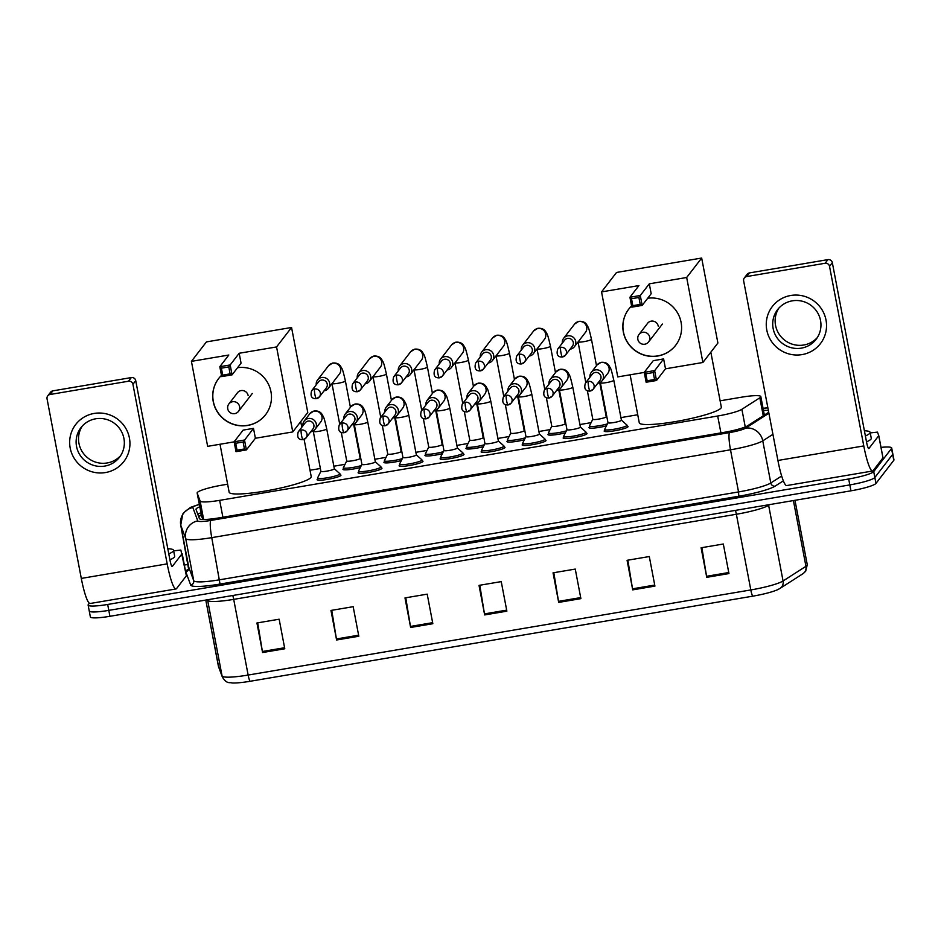 <?xml version="1.0" encoding="UTF-8"?>
<svg xmlns="http://www.w3.org/2000/svg" width="941" height="941" viewBox="0 0 941 941"><rect width="100%" height="100%" fill="white"/><g stroke="black" fill="none" stroke-linecap="round" stroke-linejoin="round"><path stroke-width="1.41" d="M627.188 426.132A12.151 1.647 169.2 0 1 628.047 426.555A12.151 1.647 169.2 0 1 627.953 426.826A12.151 1.647 169.2 0 1 615.508 430.625A12.151 1.647 169.2 0 1 604.169 431.107A12.151 1.647 169.2 0 1 604.263 430.837A12.151 1.647 169.2 0 1 604.816 430.402M586.172 433.083A12.151 1.647 169.2 0 1 587.031 433.507A12.151 1.647 169.2 0 1 586.937 433.777A12.151 1.647 169.2 0 1 574.504 437.565A12.151 1.647 169.2 0 1 563.165 438.059A12.151 1.647 169.2 0 1 563.247 437.788A12.151 1.647 169.2 0 1 563.8 437.353M545.168 440.023A12.151 1.647 169.2 0 1 546.015 440.447A12.151 1.647 169.2 0 1 545.933 440.717A12.151 1.647 169.2 0 1 533.488 444.505A12.151 1.647 169.2 0 1 522.149 444.999A12.151 1.647 169.2 0 1 522.243 444.728A12.151 1.647 169.2 0 1 522.784 444.293M504.153 446.963A12.151 1.647 169.2 0 1 505.011 447.387A12.151 1.647 169.2 0 1 504.917 447.657A12.151 1.647 169.2 0 1 492.472 451.457A12.151 1.647 169.2 0 1 481.133 451.939A12.151 1.647 169.2 0 1 481.227 451.668A12.151 1.647 169.2 0 1 481.78 451.233M463.148 453.915A12.151 1.647 169.2 0 1 463.995 454.338A12.151 1.647 169.2 0 1 463.901 454.609A12.151 1.647 169.2 0 1 451.468 458.396A12.151 1.647 169.2 0 1 440.129 458.89A12.151 1.647 169.2 0 1 440.223 458.62A12.151 1.647 169.2 0 1 440.764 458.185M422.133 460.855A12.151 1.647 169.2 0 1 422.991 461.278A12.151 1.647 169.2 0 1 422.897 461.549A12.151 1.647 169.2 0 1 410.452 465.348A12.151 1.647 169.2 0 1 399.113 465.83A12.151 1.647 169.2 0 1 399.207 465.56A12.151 1.647 169.2 0 1 399.76 465.125M381.117 467.806A12.151 1.647 169.2 0 1 381.975 468.218A12.151 1.647 169.2 0 1 381.881 468.489A12.151 1.647 169.2 0 1 369.448 472.288A12.151 1.647 169.2 0 1 358.109 472.77A12.151 1.647 169.2 0 1 358.192 472.5A12.151 1.647 169.2 0 1 358.744 472.064M340.113 474.746A12.151 1.647 169.2 0 1 340.96 475.17A12.151 1.647 169.2 0 1 340.877 475.44A12.151 1.647 169.2 0 1 328.433 479.228A12.151 1.647 169.2 0 1 317.093 479.722A12.151 1.647 169.2 0 1 317.188 479.451A12.151 1.647 169.2 0 1 317.729 479.016M360.321 467.536A12.151 1.647 169.2 0 1 342.924 469.336A12.151 1.647 169.2 0 1 343.018 469.065A12.151 1.647 169.2 0 1 343.559 468.63M401.325 460.596A12.151 1.647 169.2 0 1 383.94 462.396A12.151 1.647 169.2 0 1 384.022 462.125A12.151 1.647 169.2 0 1 384.575 461.69M524.36 439.765A12.151 1.647 169.2 0 1 506.964 441.564A12.151 1.647 169.2 0 1 507.058 441.294A12.151 1.647 169.2 0 1 507.611 440.858M606.38 425.873A12.151 1.647 169.2 0 1 588.995 427.673A12.151 1.647 169.2 0 1 589.078 427.402A12.151 1.647 169.2 0 1 589.631 426.967M565.376 432.813A12.151 1.647 169.2 0 1 547.98 434.624A12.151 1.647 169.2 0 1 548.074 434.354A12.151 1.647 169.2 0 1 548.615 433.919M483.356 446.704A12.151 1.647 169.2 0 1 465.96 448.504A12.151 1.647 169.2 0 1 466.054 448.234A12.151 1.647 169.2 0 1 466.595 447.798M442.341 453.644A12.151 1.647 169.2 0 1 424.944 455.456A12.151 1.647 169.2 0 1 425.038 455.185A12.151 1.647 169.2 0 1 425.579 454.75M227.628 484.203L222.347 485.097A22.784 3.094 -10.8 0 0 197.151 493.013A22.784 3.094 -10.8 0 0 197.175 493.072L200.115 501.035A22.784 3.094 -10.8 0 0 219.665 500.353L717.689 416.016A22.784 3.094 -10.8 0 0 741.884 409.3L759.822 397.808A22.784 3.094 -10.8 0 0 760.657 397.114A22.784 3.094 -10.8 0 0 760.822 396.608A22.784 3.094 -10.8 0 0 741.261 397.231L720.124 400.807M197.151 493.013L202.633 519.456M637.739 414.758L620.919 417.604M591.101 422.65L579.915 424.544M550.085 429.602L538.899 431.496M509.069 436.542L497.895 438.435M468.065 443.493L456.879 445.387M427.049 450.433L415.863 452.327M386.033 457.373L374.859 459.267M345.029 464.325L333.843 466.218M320.363 468.5L310.001 470.253M768.409 410.688A22.784 3.094 -10.8 0 0 763.445 410.382M881.011 447.375A22.784 3.094 169.2 0 1 891.692 447.975A22.784 3.094 169.2 0 1 891.527 448.481L873.718 471.594A22.784 3.094 169.2 0 1 848.688 478.993L107.674 604.463A22.784 3.094 169.2 0 1 88.113 605.087A22.784 3.094 169.2 0 1 88.278 604.581L89.324 603.228M184.354 565.059L188.235 564.4M891.692 447.975L892.821 453.891A22.784 3.094 169.2 0 1 892.656 454.397L874.836 477.499A22.784 3.094 169.2 0 1 849.817 484.909L108.803 610.38A22.784 3.094 169.2 0 1 89.242 611.003A22.784 3.094 169.2 0 1 89.407 610.497M199.786 506.811A22.784 3.094 -10.8 0 0 195.999 509.352A22.784 3.094 -10.8 0 0 196.022 509.422L199.398 518.573A22.784 3.094 -10.8 0 0 218.947 517.891L723.488 432.46A22.784 3.094 -10.8 0 0 747.683 425.744L768.315 412.523A22.784 3.094 -10.8 0 0 768.715 412.24M197.81 514.28A22.784 3.094 169.2 0 1 200.915 512.727M89.242 611.003L90.36 616.908A22.784 3.094 169.2 0 0 109.932 616.296L850.946 490.826A22.784 3.094 169.2 0 0 875.965 483.415L893.785 460.314A22.784 3.094 169.2 0 0 893.95 459.808L892.821 453.891A22.784 3.094 169.2 0 1 892.656 454.397L874.836 477.499A22.784 3.094 169.2 0 1 849.817 484.909L108.803 610.38A22.784 3.094 169.2 0 1 89.242 611.003L88.113 605.087M752.835 596.159L250.165 681.272A24.913 3.376 169.2 0 1 231.933 682.954C229.639 682.037 227.11 684.507 222.405 677.155A7.599 7.516 -20.3 0 1 222.076 675.967A30.371 4.117 -10.8 0 0 248.142 675.05L750.812 589.936A7.599 1.141 80.4 0 0 752.835 596.159A24.913 3.376 169.2 0 0 777.807 589.607L780.042 588.396A7.599 7.128 57.4 0 0 783.065 580.973L805.943 566.317A30.371 4.117 -10.8 0 0 807.049 565.4A30.371 4.117 -10.8 0 0 807.272 564.718L794.98 500.294M336.607 639.998L330.961 610.438L353.169 606.686L358.815 636.245L336.607 639.998A6.069 0.906 80.4 0 1 336.419 638.963L358.615 635.199M262.574 652.536L256.94 622.977L279.148 619.213L284.782 648.772L262.574 652.536A6.069 0.906 80.4 0 1 262.398 651.501L284.582 647.737M558.683 602.405L553.049 572.834L575.257 569.082L580.891 598.641L558.683 602.405A6.069 0.906 80.4 0 1 558.507 601.358L580.703 597.594M632.717 589.866L627.082 560.307L649.29 556.543L654.924 586.102L632.717 589.866A6.069 0.906 80.4 0 1 632.528 588.819L654.724 585.067M706.75 577.327L701.104 547.768L723.311 544.004L728.957 573.575L706.75 577.327A6.069 0.906 80.4 0 1 706.562 576.292L728.757 572.528M410.629 627.471L404.995 597.911L427.202 594.147L432.836 623.707L410.629 627.471A6.069 0.906 80.4 0 1 410.452 626.424L432.648 622.671M484.662 614.932L479.016 585.373L501.235 581.609L506.87 611.168L484.662 614.932A6.069 0.906 80.4 0 1 484.474 613.897L506.67 610.133M479.792 585.243L484.474 613.897M405.759 597.782L410.452 626.424M701.868 547.638L706.562 576.292M627.847 560.177L632.528 588.819M553.814 572.704L558.507 601.358M257.705 622.848L262.398 651.501M331.738 610.309L336.419 638.963M864.403 430.766A37.969 5.152 169.2 0 1 870.143 432.354A37.969 5.152 169.2 0 1 869.86 433.213A37.969 5.152 169.2 0 1 865.391 435.954M870.143 432.354L871.272 438.271A37.969 5.152 169.2 0 1 870.99 439.118A37.969 5.152 169.2 0 1 866.52 441.858M790.758 295.486A30.371 29.747 37.6 0 1 826.01 320.034A30.371 29.747 37.6 0 1 802.038 354.604A30.371 29.747 37.6 0 1 766.786 330.056A30.371 29.747 37.6 0 1 790.758 295.486M801.344 348.135A24.301 23.796 -142.4 0 0 817.317 312.236A24.301 23.796 -142.4 0 0 777.584 309.648A24.301 23.796 -142.4 0 0 801.344 348.135M817.2 337.725A24.301 23.796 37.6 0 1 778.842 308.154M870.249 432.907L877.459 432.119L878.765 435.648L868.943 448.457A7.599 1.141 80.4 0 1 868.802 448.551A7.599 1.141 80.4 0 1 866.59 442.282L832.338 262.692L829.527 266.338A3.799 3.717 -142.4 0 0 825.116 263.268L827.927 259.622A3.799 3.717 37.6 0 1 832.338 262.692M878.776 435.659L882.999 457.82L873.166 470.629A30.371 4.552 -99.6 0 1 872.601 471.006A30.371 4.552 -99.6 0 1 863.779 445.928L829.527 266.338M872.601 471.006L786.735 485.556A30.371 4.552 -99.6 0 1 777.913 460.467L743.649 280.877A3.799 3.717 -142.4 0 1 746.648 276.56L825.116 263.268M744.343 277.936L747.154 274.29A3.799 3.717 37.6 0 1 749.459 272.914L827.927 259.622M710.843 352.169L721.324 407.124A41.769 5.67 169.2 0 1 721.018 408.053A41.769 5.67 169.2 0 1 678.249 421.098A41.769 5.67 169.2 0 1 639.268 422.78L630.117 374.812M647.714 298.226A29.618 29.006 37.6 0 1 677.438 312.706A29.618 29.006 37.6 0 1 675.673 345.276A29.618 29.006 37.6 0 1 657.712 356.016A29.618 29.006 37.6 0 1 627.259 342.124A29.618 29.006 37.6 0 1 628.764 309.119A29.618 29.006 37.6 0 1 631.587 305.966M638.927 285.582L629.929 297.25L640.292 295.498L649.29 283.829L686.671 277.501L701.668 258.046L616.543 272.455L601.546 291.91L638.927 285.582M638.904 297.474L640.233 304.413L642.174 305.402L631.811 307.154L629.929 297.25L631.505 298.72L638.904 297.474L640.292 295.498L642.174 305.402L651.184 293.733L649.29 283.829M601.546 291.91L617.755 376.906L644.267 372.413M686.671 277.501L702.892 362.485L665.499 368.813L663.617 358.909L653.254 360.674L644.256 372.342L654.618 370.589L656.5 380.493L646.138 382.246L644.256 372.342L645.82 373.812L647.149 380.764L646.138 382.246M702.892 362.485L717.889 343.03L701.668 258.046M631.505 298.72L632.822 305.672L640.233 304.413M631.811 307.154L632.822 305.672M665.499 368.813L656.5 380.493L654.548 379.505L647.149 380.764M663.617 358.909L653.23 372.554L645.82 373.812M654.548 379.505L653.23 372.554M675.72 345.218A29.618 29.006 37.6 0 1 645.597 355.392A29.618 29.006 37.6 0 1 623.436 331.961A29.618 29.006 37.6 0 1 628.811 309.06M658.23 326.08A6.069 5.952 -142.4 0 0 647.043 324.045M304.108 439.365L311.212 476.569A41.769 5.67 169.2 0 1 310.895 477.499A41.769 5.67 169.2 0 1 268.126 490.543A41.769 5.67 169.2 0 1 229.157 492.225L220.006 444.246M237.602 367.672A29.618 29.006 37.6 0 1 267.326 382.152A29.618 29.006 37.6 0 1 265.55 414.722A29.618 29.006 37.6 0 1 247.601 425.461A29.618 29.006 37.6 0 1 217.136 411.57A29.618 29.006 37.6 0 1 218.641 378.553A29.618 29.006 37.6 0 1 221.476 375.4M228.816 355.028L219.818 366.696L230.18 364.943L239.179 353.263L276.56 346.935L291.557 327.48L206.432 341.901L191.423 361.356L228.816 355.028M228.792 366.908L230.11 373.859L232.062 374.847L221.7 376.6L219.818 366.696L221.382 368.166L228.792 366.908L230.18 364.943L232.062 374.847L241.061 363.167L239.179 353.263M191.423 361.356L207.643 446.34L234.144 441.858M276.56 346.935L292.769 431.931L255.387 438.259L253.494 428.355L243.131 430.108L234.133 441.788L244.495 440.023L246.389 449.927L236.026 451.68L234.133 441.788L235.709 443.258L237.038 450.198L236.026 451.68M292.769 431.931L307.766 412.476L291.557 327.48M221.382 368.166L222.711 375.118L230.11 373.859M221.7 376.6L222.711 375.118M255.387 438.259L246.389 449.927L244.437 448.951L237.038 450.198M253.494 428.355L243.119 441.999L235.709 443.258M244.437 448.951L243.119 441.999M265.597 414.663A29.618 29.006 37.6 0 1 235.473 424.838A29.618 29.006 37.6 0 1 213.325 401.407A29.618 29.006 37.6 0 1 218.688 378.494M248.118 395.514A6.069 5.952 -142.4 0 0 236.932 393.479M606.18 416.64A6.834 0.929 169.2 0 1 606.227 416.734A6.834 0.929 169.2 0 1 606.18 416.887A6.834 0.929 169.2 0 1 599.182 419.016A6.834 0.929 169.2 0 1 592.806 419.286A6.834 0.929 169.2 0 1 592.818 419.192M570.128 349.17A6.834 6.693 -142.4 0 0 575.704 341.36A6.834 6.693 -142.4 0 0 563.635 338.313A6.834 6.693 -142.4 0 0 562.306 343.136M560.683 347.335A4.94 0.741 -99.6 0 0 560.989 352.934A4.94 0.741 80.4 0 0 562.424 357.004L565.506 355.157L572.387 346.229A4.94 4.834 -142.4 0 0 567.564 338.407A4.94 4.834 -142.4 0 0 564.576 340.195L557.695 349.123C556.19 354.604 557.766 357.227 562.424 357.004A4.94 0.741 80.4 0 0 562.518 356.945A4.94 4.834 -142.4 0 0 565.764 349.652A4.94 4.834 -142.4 0 0 557.695 349.123M607.357 423.921A11.386 1.541 169.2 0 1 595.771 426.249A11.386 1.541 169.2 0 1 589.454 426.061A11.386 1.541 169.2 0 1 589.489 425.885A11.386 1.541 169.2 0 1 589.537 425.803M565.165 423.591A6.834 0.929 169.2 0 1 565.223 423.673A6.834 0.929 169.2 0 1 565.165 423.826A6.834 0.929 169.2 0 1 558.166 425.955A6.834 0.929 169.2 0 1 551.791 426.238A6.834 0.929 169.2 0 1 551.814 426.132M529.113 356.11A6.834 6.693 -142.4 0 0 534.7 348.299A6.834 6.693 -142.4 0 0 522.62 345.253A6.834 6.693 -142.4 0 0 521.29 350.076M519.667 354.275A4.94 0.741 -99.6 0 0 519.973 359.874A4.94 0.741 80.4 0 0 521.408 363.955L524.502 362.097L531.383 353.169A4.94 4.834 -142.4 0 0 526.548 345.359A4.94 4.834 -142.4 0 0 523.561 347.147L516.68 356.074C515.174 361.544 516.75 364.179 521.408 363.955A4.94 0.741 80.4 0 0 521.502 363.885A4.94 4.834 -142.4 0 0 524.749 356.592A4.94 4.834 -142.4 0 0 516.68 356.074M566.341 430.872A11.386 1.541 169.2 0 1 554.755 433.189A11.386 1.541 169.2 0 1 548.45 433.001A11.386 1.541 169.2 0 1 548.474 432.836A11.386 1.541 169.2 0 1 548.532 432.742M524.149 430.531A6.834 0.929 169.2 0 1 524.208 430.613A6.834 0.929 169.2 0 1 524.161 430.766A6.834 0.929 169.2 0 1 517.162 432.907A6.834 0.929 169.2 0 1 510.787 433.178A6.834 0.929 169.2 0 1 510.798 433.083M488.097 363.05A6.834 6.693 -142.4 0 0 493.684 355.239A6.834 6.693 -142.4 0 0 481.604 352.205A6.834 6.693 -142.4 0 0 480.286 357.027M478.663 361.226A4.94 0.741 -99.6 0 0 478.969 366.814A4.94 0.741 80.4 0 0 480.404 370.895L483.486 369.037L490.367 360.121A4.94 4.834 -142.4 0 0 485.544 352.299A4.94 4.834 -142.4 0 0 482.545 354.087L475.664 363.014C474.17 368.496 475.746 371.119 480.404 370.895A4.94 0.741 80.4 0 0 480.498 370.836A4.94 4.834 -142.4 0 0 483.733 363.544A4.94 4.834 -142.4 0 0 475.664 363.014M525.337 437.812A11.386 1.541 169.2 0 1 513.739 440.141A11.386 1.541 169.2 0 1 507.434 439.941A11.386 1.541 169.2 0 1 507.458 439.776A11.386 1.541 169.2 0 1 507.517 439.694M483.145 437.471A6.834 0.929 169.2 0 1 483.192 437.565A6.834 0.929 169.2 0 1 483.145 437.718A6.834 0.929 169.2 0 1 476.146 439.847A6.834 0.929 169.2 0 1 469.771 440.117A6.834 0.929 169.2 0 1 469.782 440.023M447.093 370.001A6.834 6.693 -142.4 0 0 452.668 362.191A6.834 6.693 -142.4 0 0 440.6 359.144A6.834 6.693 -142.4 0 0 439.271 363.967M437.647 368.166A4.94 0.741 -99.6 0 0 437.953 373.765A4.94 0.741 80.4 0 0 439.388 377.835L442.47 375.988L449.351 367.061A4.94 4.834 -142.4 0 0 444.528 359.239A4.94 4.834 -142.4 0 0 441.541 361.038L434.66 369.954C433.154 375.435 434.73 378.059 439.388 377.835A4.94 0.741 80.4 0 0 439.482 377.776A4.94 4.834 -142.4 0 0 442.729 370.483A4.94 4.834 -142.4 0 0 434.66 369.954M484.321 444.764A11.386 1.541 169.2 0 1 472.735 447.081A11.386 1.541 169.2 0 1 466.418 446.893A11.386 1.541 169.2 0 1 466.454 446.716A11.386 1.541 169.2 0 1 466.501 446.634M442.917 445.117L442.176 444.458A6.834 0.929 169.2 0 1 442.188 444.505A6.834 0.929 169.2 0 1 442.129 444.658A6.834 0.929 169.2 0 1 435.13 446.787A6.834 0.929 169.2 0 1 428.755 447.069A6.834 0.929 169.2 0 1 428.778 446.963M406.077 376.941A6.834 6.693 -142.4 0 0 411.664 369.131A6.834 6.693 -142.4 0 0 399.584 366.084A6.834 6.693 -142.4 0 0 398.266 370.919M396.643 375.106A4.94 0.741 -99.6 0 0 396.949 380.705A4.94 0.741 80.4 0 0 398.372 384.787L401.466 382.928L408.347 374A4.94 4.834 -142.4 0 0 403.513 366.19A4.94 4.834 -142.4 0 0 400.525 367.978L393.644 376.906C392.138 382.375 393.714 385.01 398.372 384.787A4.94 0.741 80.4 0 0 398.466 384.716A4.94 4.834 -142.4 0 0 401.713 377.423A4.94 4.834 -142.4 0 0 393.644 376.906M443.305 451.704A11.386 1.541 169.2 0 1 431.719 454.033A11.386 1.541 169.2 0 1 425.414 453.833A11.386 1.541 169.2 0 1 425.438 453.668A11.386 1.541 169.2 0 1 425.497 453.574M401.125 451.362A6.834 0.929 169.2 0 1 401.172 451.445A6.834 0.929 169.2 0 1 401.125 451.598A6.834 0.929 169.2 0 1 394.126 453.738A6.834 0.929 169.2 0 1 387.751 454.009A6.834 0.929 169.2 0 1 387.763 453.915M365.073 383.881A6.834 6.693 -142.4 0 0 370.648 376.082A6.834 6.693 -142.4 0 0 358.568 373.036A6.834 6.693 -142.4 0 0 357.251 377.859M355.627 382.058A4.94 0.741 -99.6 0 0 355.933 387.645A4.94 0.741 80.4 0 0 357.368 391.727L360.45 389.868L367.331 380.952A4.94 4.834 -142.4 0 0 362.508 373.13A4.94 4.834 -142.4 0 0 359.509 374.918L352.628 383.846C351.134 389.327 352.71 391.95 357.368 391.727A4.94 0.741 80.4 0 0 357.462 391.668A4.94 4.834 -142.4 0 0 360.697 384.375A4.94 4.834 -142.4 0 0 352.628 383.846M402.301 458.643A11.386 1.541 169.2 0 1 390.703 460.972A11.386 1.541 169.2 0 1 384.399 460.772A11.386 1.541 169.2 0 1 384.434 460.608A11.386 1.541 169.2 0 1 384.481 460.525M360.109 458.302A6.834 0.929 169.2 0 1 360.168 458.396A6.834 0.929 169.2 0 1 360.109 458.549A6.834 0.929 169.2 0 1 353.11 460.678A6.834 0.929 169.2 0 1 346.735 460.961A6.834 0.929 169.2 0 1 346.759 460.855M324.057 390.833A6.834 6.693 -142.4 0 0 329.632 383.022A6.834 6.693 -142.4 0 0 317.564 379.976A6.834 6.693 -142.4 0 0 316.235 384.798M314.612 388.998A4.94 0.741 -99.6 0 0 314.917 394.597A4.94 0.741 80.4 0 0 316.352 398.666L319.446 396.82L326.327 387.892A4.94 4.834 -142.4 0 0 321.493 380.07A4.94 4.834 -142.4 0 0 318.505 381.87L311.624 390.786C310.118 396.267 311.694 398.89 316.352 398.666A4.94 0.741 80.4 0 0 316.447 398.608A4.94 4.834 -142.4 0 0 319.693 391.315A4.94 4.834 -142.4 0 0 311.624 390.786M361.285 465.595A11.386 1.541 169.2 0 1 349.699 467.912A11.386 1.541 169.2 0 1 343.383 467.724A11.386 1.541 169.2 0 1 343.418 467.559A11.386 1.541 169.2 0 1 343.477 467.465M621.354 420.074A6.834 0.929 169.2 0 1 621.413 420.168A6.834 0.929 169.2 0 1 621.366 420.321A6.834 0.929 169.2 0 1 614.367 422.45A6.834 0.929 169.2 0 1 607.98 422.721A6.834 0.929 169.2 0 1 608.004 422.627M597.794 383.234A6.834 6.693 -142.4 0 0 598.253 370.013A6.834 6.693 -142.4 0 0 589.972 377.212M621.401 420.121L626.929 425.073A11.386 1.541 169.2 0 1 627.012 425.226A11.386 1.541 169.2 0 1 626.929 425.473A11.386 1.541 169.2 0 1 615.261 429.037A11.386 1.541 169.2 0 1 604.64 429.496A11.386 1.541 169.2 0 1 604.663 429.319A11.386 1.541 169.2 0 1 604.722 429.237M588.348 381.411A4.94 0.741 -99.6 0 0 588.654 386.998A4.94 0.741 80.4 0 0 590.089 391.08L593.171 389.221L600.052 380.293A4.94 4.834 -142.4 0 0 595.23 372.483A4.94 4.834 -142.4 0 0 592.242 374.271L585.361 383.199C583.855 388.68 585.431 391.303 590.089 391.08A4.94 0.741 80.4 0 0 590.183 391.009A4.94 4.834 -142.4 0 0 593.43 383.716A4.94 4.834 -142.4 0 0 585.361 383.199M580.35 427.026A6.834 0.929 169.2 0 1 580.397 427.108A6.834 0.929 169.2 0 1 580.35 427.261A6.834 0.929 169.2 0 1 573.351 429.39A6.834 0.929 169.2 0 1 566.976 429.672A6.834 0.929 169.2 0 1 566.988 429.567M556.778 390.186A6.834 6.693 -142.4 0 0 557.237 376.965A6.834 6.693 -142.4 0 0 548.968 384.151M580.397 427.061L585.914 432.025A11.386 1.541 169.2 0 1 586.008 432.166A11.386 1.541 169.2 0 1 585.914 432.425A11.386 1.541 169.2 0 1 574.257 435.977A11.386 1.541 169.2 0 1 563.624 436.436A11.386 1.541 169.2 0 1 563.659 436.271A11.386 1.541 169.2 0 1 563.706 436.177M547.344 388.351A4.94 0.741 -99.6 0 0 547.65 393.95A4.94 0.741 80.4 0 0 549.085 398.019L552.167 396.173L559.048 387.245A4.94 4.834 -142.4 0 0 554.225 379.423A4.94 4.834 -142.4 0 0 551.226 381.211L544.345 390.139C542.839 395.62 544.427 398.243 549.085 398.019A4.94 0.741 80.4 0 0 549.168 397.961A4.94 4.834 -142.4 0 0 552.414 390.668A4.94 4.834 -142.4 0 0 544.345 390.139M539.334 433.966A6.834 0.929 169.2 0 1 539.393 434.048A6.834 0.929 169.2 0 1 539.334 434.201A6.834 0.929 169.2 0 1 532.335 436.342A6.834 0.929 169.2 0 1 525.96 436.612A6.834 0.929 169.2 0 1 525.984 436.518M515.774 397.126A6.834 6.693 -142.4 0 0 516.233 383.904A6.834 6.693 -142.4 0 0 507.952 391.091M539.381 434.001L544.898 438.965A11.386 1.541 169.2 0 1 544.992 439.106A11.386 1.541 169.2 0 1 544.91 439.365A11.386 1.541 169.2 0 1 533.241 442.917A11.386 1.541 169.2 0 1 522.62 443.376A11.386 1.541 169.2 0 1 522.643 443.211A11.386 1.541 169.2 0 1 522.702 443.129M506.329 395.291A4.94 0.741 -99.6 0 0 506.634 400.89A4.94 0.741 80.4 0 0 508.069 404.959L511.151 403.113L518.032 394.185A4.94 4.834 -142.4 0 0 513.21 386.375A4.94 4.834 -142.4 0 0 510.21 388.163L503.341 397.09C501.835 402.56 503.411 405.195 508.069 404.959A4.94 0.741 80.4 0 0 508.164 404.901A4.94 4.834 -142.4 0 0 511.41 397.608A4.94 4.834 -142.4 0 0 503.341 397.09M498.318 440.906A6.834 0.929 169.2 0 1 498.377 441A6.834 0.929 169.2 0 1 498.33 441.153A6.834 0.929 169.2 0 1 491.331 443.282A6.834 0.929 169.2 0 1 484.956 443.552A6.834 0.929 169.2 0 1 484.968 443.458M474.758 404.065A6.834 6.693 -142.4 0 0 475.217 390.856A6.834 6.693 -142.4 0 0 466.936 398.043M479.087 401.56L484.768 394.197A6.834 6.693 -142.4 0 0 477.675 383.457A6.834 6.693 -142.4 0 0 473.946 385.845L478.052 383.175C481.745 382.846 484.403 383.952 486.026 386.48C487.697 389.856 487.591 387.269 490.767 401.089L498.377 441L503.894 445.905A11.386 1.541 169.2 0 1 503.976 446.058A11.386 1.541 169.2 0 1 503.894 446.305A11.386 1.541 169.2 0 1 492.237 449.869A11.386 1.541 169.2 0 1 481.604 450.327A11.386 1.541 169.2 0 1 481.627 450.151A11.386 1.541 169.2 0 1 481.686 450.069M465.313 402.242A4.94 0.741 -99.6 0 0 465.619 407.829A4.94 0.741 80.4 0 0 467.054 411.911L470.147 410.053L477.028 401.137A4.94 4.834 -142.4 0 0 472.194 393.314A4.94 4.834 -142.4 0 0 469.206 395.102L462.325 404.03C460.819 409.511 462.396 412.134 467.054 411.911A4.94 0.741 80.4 0 0 467.148 411.84A4.94 4.834 -142.4 0 0 470.394 404.559A4.94 4.834 -142.4 0 0 462.325 404.03M457.314 447.857A6.834 0.929 169.2 0 1 457.361 447.94A6.834 0.929 169.2 0 1 457.314 448.092A6.834 0.929 169.2 0 1 450.316 450.221A6.834 0.929 169.2 0 1 443.94 450.504A6.834 0.929 169.2 0 1 443.952 450.398M433.742 411.017A6.834 6.693 -142.4 0 0 434.201 397.796A6.834 6.693 -142.4 0 0 425.932 404.983M438.083 408.5L443.764 401.137A6.834 6.693 -142.4 0 0 436.659 390.397A6.834 6.693 -142.4 0 0 432.931 392.785L437.036 390.127C440.741 389.797 443.399 390.891 445.022 393.432C446.681 396.796 446.587 394.208 449.751 408.029L457.361 447.94L462.878 452.856A11.386 1.541 169.2 0 1 462.972 452.997A11.386 1.541 169.2 0 1 462.89 453.256A11.386 1.541 169.2 0 1 451.221 456.808A11.386 1.541 169.2 0 1 440.588 457.267A11.386 1.541 169.2 0 1 440.623 457.103A11.386 1.541 169.2 0 1 440.682 457.008M424.309 409.182A4.94 0.741 -99.6 0 0 424.614 414.781A4.94 0.741 80.4 0 0 426.05 418.851L429.131 417.004L436.012 408.076A4.94 4.834 -142.4 0 0 431.19 400.254A4.94 4.834 -142.4 0 0 428.19 402.042L421.309 410.97C419.815 416.451 421.392 419.074 426.05 418.851A4.94 0.741 80.4 0 0 426.144 418.792A4.94 4.834 -142.4 0 0 429.378 411.499A4.94 4.834 -142.4 0 0 421.309 410.97M416.298 454.797A6.834 0.929 169.2 0 1 416.357 454.879A6.834 0.929 169.2 0 1 416.298 455.032A6.834 0.929 169.2 0 1 409.3 457.173A6.834 0.929 169.2 0 1 402.924 457.444A6.834 0.929 169.2 0 1 402.948 457.35M392.738 417.957A6.834 6.693 -142.4 0 0 393.197 404.736A6.834 6.693 -142.4 0 0 384.916 411.935M397.067 415.452L402.748 408.076A6.834 6.693 -142.4 0 0 395.655 397.337A6.834 6.693 -142.4 0 0 391.926 399.737L396.032 397.067C399.725 396.737 402.383 397.843 404.007 400.372C405.677 403.736 405.571 401.16 408.747 414.981L416.357 454.879L421.874 459.796A11.386 1.541 169.2 0 1 421.956 459.937A11.386 1.541 169.2 0 1 421.874 460.196A11.386 1.541 169.2 0 1 410.205 463.748A11.386 1.541 169.2 0 1 399.584 464.207A11.386 1.541 169.2 0 1 399.607 464.042A11.386 1.541 169.2 0 1 399.666 463.96M383.293 416.122A4.94 0.741 -99.6 0 0 383.599 421.721A4.94 0.741 80.4 0 0 385.034 425.803L388.115 423.944L394.997 415.016A4.94 4.834 -142.4 0 0 390.174 407.206A4.94 4.834 -142.4 0 0 387.186 408.994L380.305 417.922C378.8 423.391 380.376 426.026 385.034 425.803A4.94 0.741 80.4 0 0 385.128 425.732A4.94 4.834 -142.4 0 0 388.374 418.439A4.94 4.834 -142.4 0 0 380.305 417.922M375.294 461.737A6.834 0.929 169.2 0 1 375.341 461.831A6.834 0.929 169.2 0 1 375.294 461.984A6.834 0.929 169.2 0 1 368.296 464.113A6.834 0.929 169.2 0 1 361.92 464.384A6.834 0.929 169.2 0 1 361.932 464.289M351.722 424.897A6.834 6.693 -142.4 0 0 352.181 411.688A6.834 6.693 -142.4 0 0 343.9 418.874M375.33 461.784L380.858 466.736A11.386 1.541 169.2 0 1 380.952 466.889A11.386 1.541 169.2 0 1 380.858 467.136A11.386 1.541 169.2 0 1 369.201 470.7A11.386 1.541 169.2 0 1 358.568 471.159A11.386 1.541 169.2 0 1 358.603 470.982A11.386 1.541 169.2 0 1 358.65 470.9M342.277 423.074A4.94 0.741 -99.6 0 0 342.595 428.661A4.94 0.741 80.4 0 0 344.018 432.742L347.111 430.884L353.992 421.968A4.94 4.834 -142.4 0 0 349.158 414.146A4.94 4.834 -142.4 0 0 346.17 415.934L339.289 424.861C337.784 430.343 339.36 432.966 344.018 432.742A4.94 0.741 80.4 0 0 344.112 432.684A4.94 4.834 -142.4 0 0 347.358 425.391A4.94 4.834 -142.4 0 0 339.289 424.861M334.278 468.689A6.834 0.929 169.2 0 1 334.337 468.771A6.834 0.929 169.2 0 1 334.278 468.924A6.834 0.929 169.2 0 1 327.28 471.053A6.834 0.929 169.2 0 1 320.905 471.335A6.834 0.929 169.2 0 1 320.928 471.229M310.718 431.848A6.834 6.693 -142.4 0 0 311.177 418.627A6.834 6.693 -142.4 0 0 302.896 425.814M334.326 468.724L339.842 473.688A11.386 1.541 169.2 0 1 339.936 473.829A11.386 1.541 169.2 0 1 339.854 474.088A11.386 1.541 169.2 0 1 328.186 477.64A11.386 1.541 169.2 0 1 317.552 478.099A11.386 1.541 169.2 0 1 317.587 477.934A11.386 1.541 169.2 0 1 317.646 477.84M301.273 430.013A4.94 0.741 -99.6 0 0 301.579 435.612A4.94 0.741 80.4 0 0 303.014 439.682L306.096 437.836L312.977 428.908A4.94 4.834 -142.4 0 0 308.154 421.086A4.94 4.834 -142.4 0 0 305.155 422.885L298.273 431.801C296.78 437.283 298.356 439.906 303.014 439.682A4.94 0.741 80.4 0 0 303.108 439.623A4.94 4.834 -142.4 0 0 306.343 432.331A4.94 4.834 -142.4 0 0 298.273 431.801M94.159 413.44A30.371 29.747 37.6 0 1 129.411 437.988A30.371 29.747 37.6 0 1 105.439 472.558A30.371 29.747 37.6 0 1 70.187 448.01A30.371 29.747 37.6 0 1 94.159 413.44M104.745 466.089A24.301 23.796 -142.4 0 0 120.707 430.19A24.301 23.796 -142.4 0 0 80.985 427.602A24.301 23.796 -142.4 0 0 104.745 466.089M120.601 455.679A24.301 23.796 37.6 0 1 82.243 426.108M173.65 550.85L180.86 550.062L186.4 575.763L176.567 588.572A30.371 4.552 -99.6 0 1 176.002 588.96A30.371 4.552 -99.6 0 1 167.18 563.871L132.928 384.293A3.799 3.717 -142.4 0 0 128.517 381.223L131.328 377.576A3.799 3.717 37.6 0 1 135.739 380.646L169.992 560.224A7.599 1.141 80.4 0 0 172.203 566.494A7.599 1.141 80.4 0 0 172.344 566.4L182.166 553.602L186.4 575.774M176.002 588.96L90.124 603.499A30.371 4.552 -99.6 0 1 81.302 578.421L47.05 398.831A3.799 3.717 -142.4 0 1 50.049 394.502L128.517 381.223M47.744 395.89L50.555 392.232A3.799 3.717 37.6 0 1 52.861 390.856L131.328 377.576M167.792 548.721A37.969 5.152 169.2 0 1 173.544 550.309A37.969 5.152 169.2 0 1 173.262 551.155A37.969 5.152 169.2 0 1 168.78 553.896M173.544 550.309L174.673 556.225A37.969 5.152 169.2 0 1 174.391 557.072A37.969 5.152 169.2 0 1 169.909 559.813M763.257 415.757L759.822 397.808M198.798 516.927A22.784 22.56 -20.3 0 1 201.35 514.974M745.248 426.943L741.884 409.3M720.912 432.895L717.689 416.016M222.888 517.221L219.665 500.353M203.632 519.479L200.115 501.035M201.762 517.103L197.175 493.072M767.868 407.818A15.185 2.058 -10.8 0 0 763.363 408.476L763.092 408.523M767.832 407.653L763.645 408.276A15.185 2.282 80.4 0 0 763.363 408.476M199.351 504.505A15.185 2.058 -10.8 0 0 192.952 507.175A15.185 2.058 -10.8 0 0 192.846 507.552L197.786 520.891A15.185 2.058 -10.8 0 0 210.808 520.432L729.557 432.589A15.185 2.058 -10.8 0 0 745.684 428.12L768.903 413.24M772.926 434.342L762.763 440.847A30.371 4.117 169.2 0 1 730.498 449.81L211.76 537.64A30.371 4.117 169.2 0 1 185.695 538.558L180.766 525.231A30.371 4.117 169.2 0 1 180.743 525.137A30.371 4.117 169.2 0 1 180.731 525.031M188.765 567.164A30.371 4.117 -10.8 0 0 188.776 567.258A30.371 4.117 -10.8 0 0 188.8 567.352L180.766 525.231A15.185 15.044 -20.3 0 1 192.846 507.552M783.347 480.851L775.066 486.156A34.17 4.634 169.2 0 1 738.779 496.236L220.029 584.067A34.17 4.634 169.2 0 1 190.705 585.102L185.777 571.775A34.17 4.634 169.2 0 1 188.553 569.129M873.718 471.594L875.965 483.415M848.688 478.993L850.946 490.826M891.527 448.481L893.785 460.314M107.674 604.463L109.932 616.296M745.684 428.12A15.185 14.256 57.4 0 1 762.763 440.847L770.797 482.98L781.653 476.017M729.557 432.589A15.185 2.282 80.4 0 0 730.498 449.81L738.544 491.931A30.371 4.117 -10.8 0 0 770.797 482.98A3.799 3.564 -122.6 0 0 775.066 486.156M197.786 520.891A15.185 15.044 -20.3 0 0 185.695 538.558L193.728 580.679A30.371 4.117 -10.8 0 0 219.794 579.762L738.544 491.931L738.779 496.236M185.777 571.775A3.799 3.764 159.7 0 0 188.8 567.352L193.728 580.679A3.799 3.764 159.7 0 1 190.705 585.102M210.808 520.432A15.185 2.282 80.4 0 0 211.76 537.64L220.029 584.067M807.272 564.718L805.661 571.293L802.908 573.739A7.599 7.128 57.4 0 0 805.943 566.317L793.404 500.565M250.165 681.272A7.599 1.141 -99.6 0 1 248.142 675.05L233.697 599.37A30.371 4.117 169.2 0 1 207.643 600.287L207.455 599.782M735.439 510.375A7.599 1.141 80.4 0 1 736.368 514.256L750.812 589.936A30.371 4.117 -10.8 0 0 783.065 580.973L768.632 505.305A30.371 4.117 169.2 0 1 736.368 514.256L233.697 599.37A7.599 1.141 80.4 0 0 232.768 595.488M222.405 677.155L218.653 667.004A7.599 7.516 -20.3 0 1 218.324 665.816L222.076 675.967L207.643 600.287A7.599 7.516 159.7 0 0 207.526 599.77M218.288 665.628A30.371 4.117 -10.8 0 0 218.3 665.722A30.371 4.117 -10.8 0 0 218.324 665.816L205.785 600.064L218.653 667.004M769.773 504.564L768.632 505.305A7.599 7.128 -122.6 0 1 768.55 504.776M777.913 460.467L863.779 445.928M749.459 272.914L746.648 276.56M882.976 457.914L878.741 435.742M649.713 337.219A6.069 5.952 37.6 0 1 648.608 341.924A6.069 6.069 0 0 1 638.586 341.348A6.069 6.069 0 0 1 638.974 334.502A6.069 5.952 37.6 0 1 649.713 337.219M637.869 339.219A6.069 5.952 37.6 0 1 638.974 334.502L648.031 322.763M239.602 406.653A6.069 5.952 37.6 0 1 238.485 411.37A6.069 6.069 0 0 1 228.475 410.782A6.069 6.069 0 0 1 228.863 403.948A6.069 5.952 37.6 0 1 239.602 406.653M227.757 408.665A6.069 5.952 37.6 0 1 228.863 403.948L237.92 392.209M574.457 346.653L585.455 332.385A6.834 6.693 -142.4 0 0 578.362 321.646A6.834 6.693 -142.4 0 0 574.633 324.033L578.739 321.363C582.444 321.046 585.102 322.14 586.725 324.669C588.384 328.044 588.29 325.457 591.454 339.278A6.834 0.929 169.2 0 1 591.407 339.43A6.834 0.929 169.2 0 1 584.314 341.583A6.834 0.929 169.2 0 1 578.092 341.936M533.441 353.604L544.451 339.325A6.834 6.693 -142.4 0 0 537.346 328.585A6.834 6.693 -142.4 0 0 533.629 330.985L537.734 328.315C541.428 327.986 544.086 329.091 545.709 331.62C547.38 334.984 547.274 332.396 550.45 346.217A6.834 0.929 169.2 0 1 550.391 346.37A6.834 0.929 169.2 0 1 543.31 348.523A6.834 0.929 169.2 0 1 537.088 348.876M492.437 360.544L503.435 346.276A6.834 6.693 -142.4 0 0 496.342 335.525A6.834 6.693 -142.4 0 0 492.614 337.925L496.719 335.255C500.412 334.925 503.082 336.031 504.694 338.56C506.364 341.924 506.258 339.348 509.434 353.169A6.834 0.929 169.2 0 1 509.387 353.322A6.834 0.929 169.2 0 1 502.294 355.463A6.834 0.929 169.2 0 1 496.072 355.827M451.421 367.484L462.431 353.216A6.834 6.693 -142.4 0 0 455.326 342.477A6.834 6.693 -142.4 0 0 451.598 344.865L455.715 342.195C459.408 341.877 462.066 342.971 463.69 345.5C465.348 348.876 465.254 346.288 468.418 360.109A6.834 0.929 169.2 0 1 468.371 360.262A6.834 0.929 169.2 0 1 461.29 362.414A6.834 0.929 169.2 0 1 455.056 362.767M410.405 374.436L421.415 360.156A6.834 6.693 -142.4 0 0 414.322 349.417A6.834 6.693 -142.4 0 0 410.594 351.816L414.699 349.146C418.392 348.817 421.05 349.923 422.674 352.452C424.344 355.816 424.238 353.228 427.414 367.049A6.834 0.929 169.2 0 1 427.355 367.202A6.834 0.929 169.2 0 1 420.274 369.354A6.834 0.929 169.2 0 1 414.052 369.707M369.401 381.376L380.399 367.108A6.834 6.693 -142.4 0 0 373.306 356.357A6.834 6.693 -142.4 0 0 369.578 358.756L373.683 356.086C377.388 355.757 380.046 356.862 381.67 359.391C383.328 362.755 383.222 360.18 386.398 374A6.834 0.929 169.2 0 1 386.351 374.153A6.834 0.929 169.2 0 1 379.258 376.306A6.834 0.929 169.2 0 1 373.036 376.659M328.385 388.327L339.395 374.048A6.834 6.693 -142.4 0 0 332.291 363.308A6.834 6.693 -142.4 0 0 328.562 365.696L332.679 363.038C336.372 362.708 339.031 363.802 340.654 366.343C342.324 369.707 342.218 367.119 345.382 380.94A6.834 0.929 169.2 0 1 345.335 381.093A6.834 0.929 169.2 0 1 338.254 383.246A6.834 0.929 169.2 0 1 332.032 383.599M602.122 380.729L607.804 373.365A6.834 6.693 -142.4 0 0 600.711 362.614A6.834 6.693 -142.4 0 0 596.982 365.014L601.087 362.344C604.781 362.014 607.439 363.12 609.062 365.649C610.733 369.013 610.627 366.437 613.803 380.258A6.834 0.929 169.2 0 1 613.744 380.411A6.834 0.929 169.2 0 1 606.663 382.552A6.834 0.929 169.2 0 1 600.37 382.811L600.287 382.364M561.107 387.668L566.788 380.305A6.834 6.693 -142.4 0 0 559.695 369.566A6.834 6.693 -142.4 0 0 555.966 371.954L560.071 369.284C563.777 368.966 566.435 370.06 568.058 372.601C569.717 375.965 569.611 373.377 572.787 387.198A6.834 0.929 169.2 0 1 572.74 387.351A6.834 0.929 169.2 0 1 565.647 389.503A6.834 0.929 169.2 0 1 559.366 389.762L559.272 389.303M520.102 394.62L525.784 387.245A6.834 6.693 -142.4 0 0 518.679 376.506A6.834 6.693 -142.4 0 0 514.95 378.905L519.067 376.235C522.761 375.906 525.419 377.012 527.042 379.541C528.713 382.905 528.607 380.317 531.771 394.138A6.834 0.929 169.2 0 1 531.724 394.291A6.834 0.929 169.2 0 1 524.643 396.443A6.834 0.929 169.2 0 1 518.35 396.702L518.256 396.243M490.767 401.089A6.834 0.929 169.2 0 1 490.708 401.242A6.834 0.929 169.2 0 1 483.627 403.395A6.834 0.929 169.2 0 1 477.334 403.654L477.252 403.195M449.751 408.029A6.834 0.929 169.2 0 1 449.704 408.182A6.834 0.929 169.2 0 1 442.611 410.335A6.834 0.929 169.2 0 1 436.33 410.594L436.236 410.135M408.747 414.981A6.834 0.929 169.2 0 1 408.688 415.134A6.834 0.929 169.2 0 1 401.607 417.275A6.834 0.929 169.2 0 1 395.314 417.533L395.232 417.086M356.051 422.391L361.732 415.028A6.834 6.693 -142.4 0 0 354.639 404.289A6.834 6.693 -142.4 0 0 350.911 406.677L355.016 404.007C358.709 403.677 361.379 404.783 363.003 407.312C364.661 410.688 364.555 408.1 367.731 421.921A6.834 0.929 169.2 0 1 367.684 422.074A6.834 0.929 169.2 0 1 360.591 424.226A6.834 0.929 169.2 0 1 354.298 424.485L354.216 424.026M315.047 429.343L320.728 421.968A6.834 6.693 -142.4 0 0 313.624 411.229A6.834 6.693 -142.4 0 0 309.895 413.628L314.012 410.958C317.705 410.629 320.363 411.723 321.987 414.263C323.645 417.628 323.551 415.04 326.715 428.861A6.834 0.929 169.2 0 1 326.668 429.014A6.834 0.929 169.2 0 1 319.587 431.166A6.834 0.929 169.2 0 1 313.294 431.425L313.2 430.966M81.302 578.421L167.18 563.871M52.861 390.856L50.049 394.502M186.365 575.857L182.142 553.684M135.739 380.646L132.928 384.293M198.68 516.621L201.268 514.574M764.339 415.063L760.822 396.608M199.316 504.317L190.541 507.364L183.742 512.68L182.754 514.115L180.743 525.137L188.635 569.34M802.908 573.739L780.042 588.396M882.999 457.82L878.776 435.648M662.382 324.057L648.608 341.924M300.72 421.615L301.802 427.238M252.27 393.491L238.485 411.37M606.227 416.734L599.735 382.658M596.488 365.649L591.454 339.278M606.216 416.687L606.957 417.345M574.633 324.033L563.635 338.313M592.806 419.286L587.36 390.762M585.808 382.611L578.056 341.983M592.795 419.239L589.489 425.885M589.454 426.061L589.842 428.096M565.223 423.673L558.719 389.598M555.472 372.601L550.45 346.217M565.212 423.626L565.953 424.285M533.629 330.985L522.62 345.253M548.474 432.836L551.779 426.191L546.356 397.714M544.792 389.562L537.04 348.935M548.45 433.001L548.838 435.036M524.208 430.613L517.703 396.549M514.468 379.541L509.434 353.169M524.196 430.566L524.937 431.237M492.614 337.925L481.604 352.205M507.458 439.776L510.775 433.131L505.341 404.654M503.788 396.502L496.036 355.874M507.434 439.941L507.822 441.988M483.192 437.565L476.699 403.489M473.452 386.48L468.418 360.109M483.192 437.518L483.921 438.177M451.598 344.865L440.6 359.144M469.771 440.117L464.325 411.593M462.772 403.442L455.021 362.814M469.759 440.07L466.454 446.716M466.418 446.893L466.807 448.928M442.188 444.505L435.683 410.429M432.437 393.432L427.414 367.049M410.594 351.816L399.584 366.084M428.755 447.069L423.321 418.545M421.756 410.394L414.016 369.766M428.755 447.022L425.438 453.668M425.414 453.833L425.803 455.879M401.172 451.445L394.679 417.381M391.432 400.372L386.398 374M401.16 451.398L401.901 452.068M369.578 358.756L358.568 373.036M387.751 454.009L382.305 425.485M380.752 417.334L373.001 376.706M387.739 453.962L384.434 460.608M384.399 460.772L384.787 462.819M360.168 458.396L353.663 424.32M350.417 407.312L345.382 380.94M360.156 458.349L360.885 459.008M328.562 365.696L317.564 379.976M346.735 460.961L341.289 432.425M339.736 424.273L331.985 383.646M346.723 460.914L343.418 467.559M343.383 467.724L343.783 469.759M621.413 420.168L613.803 380.258M627.012 425.226L627.4 427.261M607.98 422.721L600.37 382.811M596.982 365.014L591.301 372.377M607.98 422.674L604.663 429.319M604.64 429.496L605.028 431.531M580.397 427.108L572.787 387.198M586.008 432.166L586.396 434.213M566.976 429.672L559.366 389.762M555.966 371.954L550.285 379.329M566.964 429.625L563.659 436.271M563.624 436.436L564.012 438.471M539.393 434.048L531.771 394.138M544.992 439.106L545.38 441.153M525.96 436.612L518.35 396.702M514.95 378.905L509.269 386.269M525.948 436.565L522.643 443.211M522.62 443.376L523.008 445.422M503.976 446.058L504.376 448.092M484.956 443.552L477.334 403.654M473.946 385.845L468.265 393.22M484.944 443.505L481.627 450.151M481.604 450.327L481.992 452.362M462.972 452.997L463.36 455.044M443.94 450.504L436.33 410.594M432.931 392.785L427.249 400.16M443.929 450.457L440.623 457.103M440.588 457.267L440.976 459.314M421.956 459.937L422.344 461.984M402.924 457.444L395.314 417.533M391.926 399.737L386.245 407.1M402.924 457.397L399.607 464.042M399.584 464.207L399.972 466.254M375.341 461.831L367.731 421.921M380.952 466.889L381.34 468.924M361.92 464.384L354.298 424.485M350.911 406.677L345.229 414.052M361.909 464.348L358.603 470.982M358.568 471.159L358.956 473.194M334.337 468.771L326.715 428.861M339.936 473.829L340.324 475.875M320.905 471.335L313.294 431.425M309.895 413.628L304.214 420.992M320.893 471.288L317.587 477.934M317.552 478.099L317.952 480.145"/></g></svg>

